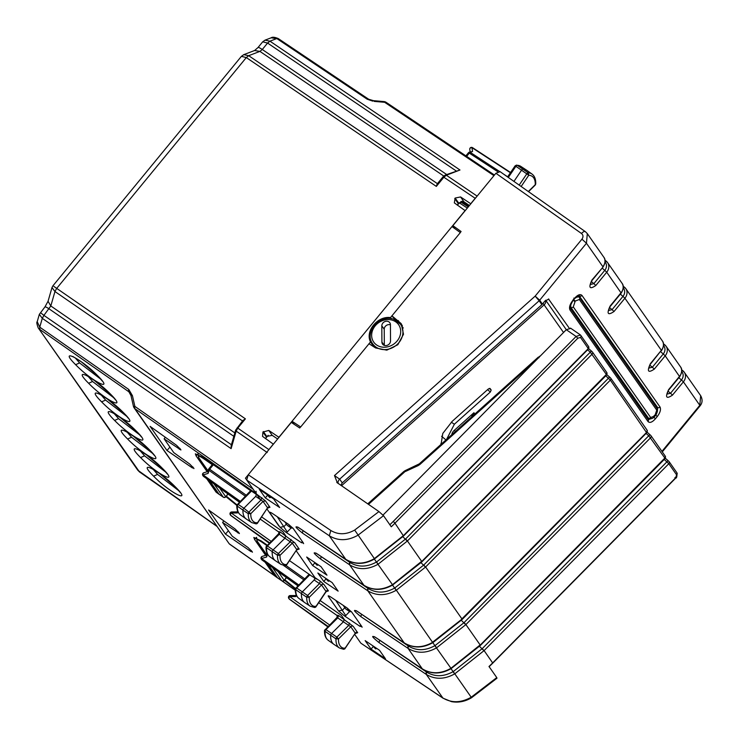 <?xml version="1.0" encoding="UTF-8"?>
<svg xmlns="http://www.w3.org/2000/svg" width="739" height="739" viewBox="0 0 739 739"><rect width="100%" height="100%" fill="white"/><g stroke="black" fill="none" stroke-linecap="round" stroke-linejoin="round"><path stroke-width="1.11" d="M316.006 579.08L296.228 550.814L314.999 577.639L314.167 579.995L302.353 591.847A1.801 0.859 124.5 0 0 301.41 593.722A26.992 12.942 124.5 0 0 304.653 602.544A26.992 12.942 124.5 0 0 304.856 602.682L310.158 606.165A26.863 12.877 124.5 0 1 306.731 597.251L295.794 589.731A26.853 12.877 124.5 0 0 299.018 598.507L304.653 602.544M37.218 321.696L39.758 327.155L39.851 329.474L128.882 391.799L130.979 395.577L133.436 406.293A4.499 0.573 -12.9 0 0 134.877 406.385A4.499 2.18 -55 0 0 134.969 408.704L134.128 407.873A4.499 4.499 0 0 1 133.436 406.302M39.333 314.324L42.289 318.352L39.758 327.155L128.789 389.481L132.429 395.67L134.877 406.385L253.089 489.135M41.218 313.244L43.906 315.377L42.289 318.352L231.122 448.638L231.178 445.589L235.612 430.172A1.801 0.905 16 0 0 236.166 431.105L231.122 448.638M216.989 526.334L137.768 470.198L38.197 327.839L139.468 471.898L217.1 526.491M52.875 285.873L241.404 56.349L246.309 57.568L56.57 288.561L54.954 291.536L51.989 287.554L52.875 285.873M53.882 286.427L245.403 418.847L242.845 420.519L235.612 430.172M241.376 56.386L243.741 54.658L248.683 55.684L246.309 57.568L436.333 186.404L443.963 177.111L446.338 175.235L445.275 175.051L443.104 176.723L475.205 198.292L476.138 197.322M257.976 47.573A8.997 1.395 39.4 0 1 257.994 47.545L262.687 41.837L265.024 40.155L269.957 41.172L276.82 38.548L367.209 99.22L372.798 101.141M265.024 40.155L271.139 37.818L278.557 38.862M262.687 41.837L267.583 43.056L269.957 41.172L459.981 170.007L445.275 175.051M257.523 495.472L256.174 493.55L256.082 491.232M131.071 395.42L132.429 395.67M268.017 450.707L273.291 444.111L262.539 436.37L262.936 432.047L268.784 430.44L272.211 435.345L266.779 436.453L265.513 438.67M279 437.331L268.784 430.44M278.936 437.239L465.09 210.606L454.337 202.874L455.141 198.052L460.573 196.943L470.734 203.742L475.205 198.292M436.333 186.404L437.174 183.946L443.104 176.723M274.603 575.755L229.968 544.412A4.499 4.499 0 0 1 228.868 543.313L134.969 408.704L256.174 493.55M295.249 588.965L284.404 580.226M265.661 555.349L254.604 539.535L253.837 537.438L260.969 540.782L267.148 545.077M309.114 574.286L289.54 560.661M236.776 505.365L225.922 496.617M207.179 471.741L196.121 455.926L195.355 453.829L202.495 457.182L250.632 490.678L236.776 505.199C236.683 509.771 237.93 513.005 240.535 514.898L246.179 518.935A26.992 12.942 124.5 0 0 246.383 519.074L251.685 522.565A26.863 12.877 124.5 0 1 248.249 513.651L242.937 510.122A26.992 12.942 124.5 0 0 246.179 518.935M180.732 449.497L176.556 445.312L150.109 426.375L167.005 450.522L192.352 467.898L193.766 468.129L189.59 463.944L173.757 452.61L164.141 438.855L180.907 449.986M193.951 468.618L193.766 468.129M239.205 533.105L235.03 528.912L208.592 509.975L225.478 534.131L250.835 551.506L252.239 551.737L248.064 547.553L232.231 536.209L222.615 522.464L239.39 533.586M252.424 552.227L252.239 551.737M178.709 490.65L157.555 474.401L153.167 469.311M165.712 472.073L144.567 455.824L140.17 450.735M152.724 453.487L131.57 437.248L127.182 432.158M139.726 434.911L118.573 418.671L114.185 413.572M126.729 416.334L105.575 400.085L101.188 394.995M113.732 397.748L92.578 381.509L88.19 376.419M100.735 379.172L79.59 362.932L75.202 357.842M400.436 323.322L401.905 324.975M451.972 226.577L460.342 232.582L390.506 317.594C377.611 315.71 364.946 331.127 370.498 341.954L300.671 426.966L292.053 421.276L294.187 424.325M391.3 318.731L390.506 317.594M393.499 319.257L394.155 318.463M399.078 322.601L400.335 323.451M371.874 345.584L372.502 344.817L370.498 341.954M373.454 346.582L372.502 344.817M373.925 346.877L373.056 344.3M400.871 324.772L401.637 325.308M372.484 645.553L375.578 648.888L376.881 648.519M373.925 646.523L375.578 648.888M326.62 578.896L328.273 581.26L329.585 580.891M328.273 581.26L325.178 577.926M266.696 494.308L269.79 497.652L271.111 497.282M268.128 495.278L269.79 497.652M314.01 561.954L317.096 565.28L318.407 564.91M315.442 562.924L317.096 565.28M225.478 534.131L228.397 530.722M223.769 520.847L222.615 522.464M167.005 450.522L169.915 447.113M165.287 437.239L164.141 438.855M457.312 205.174L458.577 202.957L464.009 201.849L469.441 205.488M277.642 438.984L272.211 435.345M111.792 402.367L117.575 407.198M98.795 383.79L104.578 388.622M85.798 365.214L91.581 370.045M543.045 303.359L563.534 332.495M347.034 607.938L349.639 611.652L345.732 608.973L343.201 605.361M349.639 611.652L351.422 611.716M288.561 524.33L291.157 528.052L287.249 525.364L284.727 521.752M291.157 528.052L292.949 528.108M457.358 204.989L460.646 201.95L468.258 206.92M265.56 438.495L268.165 435.317M442.125 443.382L440.869 443.576M490.086 388.474L488.276 389.019L452.296 421.248L442.772 433.451L441.091 444.305M451.28 422.181L454.374 424.223L446.596 439.372M454.374 424.223L490.354 391.993L491.186 390.026L489.985 388.409M474.854 414.034L473.948 412.731L471.39 417.138M455.547 431.345L454.208 430.412A4.499 2.245 135.8 0 0 451.926 434.587M454.208 430.412L473.948 412.731M390.432 324.707L390.525 340.928A4.499 3.889 145 0 1 387.421 345.252A4.499 3.889 145 0 1 382.562 344.143A4.499 3.889 145 0 1 381.915 342.092L381.814 325.881A4.499 3.889 145 0 1 384.991 321.53A4.499 3.889 145 0 1 389.841 322.767A4.499 3.889 145 0 1 390.432 324.707M390.432 324.846A4.425 3.824 -35 0 0 384.225 329.215L384.317 345.399M664.555 458.328L480.239 645.082L465.893 624.584L436.62 647.798L435.012 645.6C425.498 650.865 416.63 651.022 408.39 646.062L359.413 612.807M479.86 645.147L450.956 668.296L436.453 647.9C426.311 653.507 416.851 653.673 408.076 648.389L408.39 646.062M450.947 668.074L450.799 668.398C440.656 674.005 431.197 674.171 422.412 668.887L422.579 669.054C431.558 674.402 441.035 674.273 451.03 668.684L480.267 645.553L665.109 458.586L665.266 456.157A1.801 1.552 -35 0 1 664.971 458.217L648.768 435.761L463.953 622.709L435.16 645.507M422.449 668.971A2.697 1.293 -56.1 0 1 422.283 668.804L408.076 648.389L361.195 616.871C353.805 610.931 352.521 609.102 357.343 611.365L404.224 642.875C412.999 648.168 422.459 648.001 432.601 642.385L396.335 590.202L425.488 567.109L423.789 564.993L608.483 378.165L609.647 377.093L610.303 377.712A1.801 1.552 -35 0 1 610.645 378.054L606.895 374.655M432.758 642.071L462.041 619.07L425.609 566.989L610.349 380.123L605.768 375.846M319.128 555.22L368.105 588.466C376.345 593.426 385.213 593.269 394.728 588.013L423.789 564.993M606.072 374.719L421.757 561.474L407.42 540.976L378.137 564.19L376.539 562C367.024 567.266 358.147 567.413 349.916 562.462L300.93 529.207M421.378 561.548L392.483 584.697L377.98 564.291C367.837 569.898 358.378 570.065 349.593 564.781L349.916 562.462M606.636 374.969L606.793 372.548A1.801 1.552 -35 0 1 606.497 374.618L590.295 352.152L405.6 538.98L376.687 561.908M674.873 477.653L675.529 477.939L492.691 662.883A134.951 116.55 -35 0 1 488.996 666.495L496.765 677.598L471.196 697.228L454.808 673.811L483.962 650.717L482.271 648.593L666.966 461.773L668.111 460.656L669.118 461.663A1.801 1.552 -35 0 0 669.118 461.663A1.801 1.552 -35 0 0 668.777 461.321L668.13 460.702M377.601 638.819L426.588 672.074C434.818 677.035 443.696 676.878 453.21 671.612L482.271 648.593M379.828 640.316L379.707 640.556A2.697 1.293 123.9 0 0 379.384 642.884L426.264 674.393L442.994 698.179L360.992 643.272L442.707 697.893C451.529 703.177 461.025 702.955 471.196 697.228L471.593 697.708L496.968 678.226L496.765 677.598M392.474 584.475L392.317 584.789C382.174 590.406 372.715 590.572 363.939 585.288L349.593 564.781L302.713 533.262C295.332 527.332 294.048 525.494 298.861 527.757L345.741 559.275L329.308 535.775C338.176 541.124 347.709 540.948 357.907 535.258L383.513 515.683L391.273 526.787A134.951 116.55 -35 0 0 394.968 523.175L403.189 535.535M345.612 559.183A2.697 1.293 123.9 0 0 345.787 559.358L345.741 559.275C354.517 564.559 363.985 564.393 374.119 558.786L403.568 535.47L588.299 348.605L580.484 337.418L577.806 338.231L576.106 336.448L393.268 521.392L394.968 523.175L577.806 338.231M336.781 482.438L378.95 511.582L383.513 515.683M675.529 477.939L676.647 474.909A1.801 1.552 -35 0 0 676.942 472.84C677.09 476.452 676.656 478.235 675.631 478.17L492.793 663.114L484.091 650.588L668.823 463.722L664.25 459.455M646.052 433.442L648.768 435.761L649.932 434.689L647.179 432.25L649.886 434.643M646.357 432.315L610.349 380.123A1.801 1.552 -35 0 0 610.645 378.054L647.078 430.144A1.801 1.552 -35 0 1 646.782 432.204L461.663 619.143M587.579 349.843L590.295 352.152L591.459 351.08L588.697 348.642M580.429 335.016L580.78 335.358A1.801 1.552 -35 0 0 580.429 335.016L576.106 336.448L566.286 329.714L384.446 513.651A123.699 106.841 145 0 1 383.014 515.074M587.884 348.716L588.299 348.605A1.801 1.552 -35 0 0 588.595 346.536L580.78 335.358A1.801 1.552 -35 0 1 580.484 337.418M570.757 328.375L566.286 329.714M338.194 483.5A4.499 3.889 145 0 1 339.654 479.149L342.268 482.89L340.799 485.292M460.268 232.536L461.09 231.529L452.887 225.635L495.897 173.277L581.519 233.515C583.311 235.085 583.45 236.979 581.935 239.177L535.165 296.117L539.147 300.755L339.654 479.149L334.481 475.565L535.165 296.117L539.692 300.191A4.499 3.889 145 0 1 539.147 300.755L541.89 304.662L342.268 482.89M337.409 482.955L334.481 475.565M548.846 299.119L545.003 300.967L541.89 304.662M368.937 343.718L375.624 347.958L386.811 350.147L397.822 344.734L403.503 334.259L401.203 323.627L391.873 315.793M256.627 494.576L251.472 491.065L238.18 504.395A1.663 0.794 124.5 0 0 237.311 506.123L237.274 504.432L238.18 504.395L243.879 508.238L255.685 496.396L256.516 494.031L246.734 480.054L248.258 474.761L291.268 422.394L299.72 427.983L300.597 426.92M495.897 173.277L500.017 171.697M402.376 325.65L392.658 316.902M455.122 228.841L452.887 225.635M251.472 491.065L250.715 490.945M256.516 494.031L265.477 500.885L263.056 501.375L260.996 499.998L249.126 511.896A1.672 0.804 124.5 0 0 248.249 513.651L250.77 513.707L243.879 508.238A1.801 0.859 124.5 0 0 242.937 510.122L237.311 506.123A26.853 12.877 124.5 0 0 240.535 514.898M251.685 522.565L256.073 523.877L257.348 523.378L267.546 507.795L263.056 501.375L250.77 513.707A25.061 12.018 124.5 0 0 257.384 522.972L255.398 523.655M265.477 500.885L269.966 507.305A1.801 1.552 145 0 0 267.546 507.795L257.384 522.972L256.793 522.63M216.472 492.396A1.801 0.813 -54 0 1 216.351 492.34L219.141 494.363L209.691 480.886L206.975 478.974A1.801 1.552 -35 0 1 206.661 478.66A1.801 1.801 0 0 0 206.661 478.66L215.936 491.915A1.801 1.552 -35 0 0 216.259 492.239L206.975 478.974A1.801 0.924 -54.8 0 1 206.892 478.807M223.649 497.282A1.801 0.915 -55.9 0 1 223.335 497.199A1.801 0.915 -55.9 0 1 223.215 497.079A1.801 1.552 -35 0 0 225.644 496.599L219.612 487.98M212.315 482.715L209.627 480.784M212.62 464.221L208.814 468.84A1.801 1.801 0 0 0 208.472 469.487A1.801 0.905 16 0 0 209.008 470.401L245.2 496.128M202.735 475.371L203.16 475.851A1.801 0.896 -54.6 0 1 203.114 474.918L208.149 473.385L209.008 470.401A1.801 0.896 125.4 0 1 209.664 469.219L208.814 468.84M203.022 475.74A1.801 1.552 -35 0 0 203.484 476.322L239.593 501.753M208.232 471.427L208.149 473.385M284.487 565.455L286.492 564.772A25.061 12.018 -55.5 0 1 280.016 555.331L277.494 555.257A26.863 12.877 -55.5 0 0 280.922 564.365L275.619 560.883A26.992 12.942 -55.5 0 1 275.416 560.735A26.992 12.942 -55.5 0 1 272.183 551.728A1.801 0.859 -55.5 0 1 273.144 549.844L284.912 538.214L285.753 535.84L282.917 531.775L261.68 516.958M278.797 533.909L279.277 534.297L267.444 546.001L266.52 546.056L266.557 547.738A1.663 0.794 -55.5 0 1 267.444 546.001L278.391 553.511L290.224 541.816L292.302 543.183A1.801 1.552 145 0 1 294.713 542.694L299.203 549.114A1.801 1.552 145 0 0 296.782 549.604L286.436 565.187L285.162 565.677L280.922 564.365M278.972 531.988L278.585 533.78L266.022 546.814C265.883 551.479 267.13 554.777 269.781 556.698A26.853 12.877 -55.5 0 1 266.557 547.738L277.494 555.257A1.672 0.804 -55.5 0 1 278.391 553.511L280.016 555.331L292.302 543.183L296.782 549.604L286.492 564.772L285.882 564.439M227.852 493.92L225.737 496.848A1.801 1.801 0 0 1 223.335 497.199L219.298 494.437M230.577 515.185L269.135 543.11L231.048 515.693A1.801 0.841 -54.2 0 1 230.947 515.591L269.504 542.749M230.3 514.797A1.801 1.552 -35 0 0 230.623 515.12A1.801 0.896 125.4 0 1 231.233 512.995A1.801 0.591 -90.4 0 1 231.76 511.961A1.801 1.801 0 0 0 230.3 514.797L230.623 515.259A1.801 1.801 0 0 0 231.048 515.693A1.801 0.841 -54.2 0 0 231.178 515.748M238.078 512.016L237.311 512.958L237.164 512.081M231.76 511.961L237.007 511.924L237.662 511.111M513.938 181.406L521.549 170.192A1.801 0.859 -55.5 0 1 523.036 169.111A26.992 12.942 -55.5 0 1 526.621 170.201A26.992 12.942 -55.5 0 1 526.824 170.339L531.988 174.035C534.63 175.965 535.886 179.263 535.738 183.937L535.248 185.036L535.738 183.946M515.268 165.989L515.887 166.303A1.663 0.794 -55.5 0 1 517.263 165.305L528.219 172.806A26.863 12.877 -55.5 0 1 531.988 174.035M520.829 166.395L517.263 165.305A26.853 12.877 -55.5 0 1 520.829 166.395L526.621 170.201M519.175 185.092L526.824 173.822A1.672 0.804 -55.5 0 1 528.219 172.806L528.773 175.245L515.887 166.303L508.312 177.452M510.584 172.492L472.526 147.652A1.801 0.887 -56.9 0 0 471.935 147.634A1.801 1.533 170.6 0 0 469.764 149.444A1.801 1.801 0 0 1 472.526 147.652A1.801 0.887 -56.9 0 1 472.646 147.763M499.148 171.226L470.244 152.363A1.801 1.293 -110.9 0 0 469.2 152.197L472.572 151.467L470.244 152.363A1.801 0.887 123.1 0 0 469.302 153.121L468.461 152.733L465.893 155.864M265.319 497.901L279.656 507.536L273.735 499.047L259.334 489.357L265.319 497.901L267.435 495.361M312.625 565.529L306.676 557.03L321.022 566.665L326.961 575.164L312.625 565.529L314.731 562.989M261.837 497.643L260.996 499.998L255.685 496.396M291.074 539.442L290.224 541.816L279.277 534.297L280.118 531.914L294.713 542.694M279.046 532.219L260.23 519.12M342.97 649.064L344.965 648.38A25.061 12.018 -55.5 0 1 338.49 638.93L335.977 638.865A26.863 12.877 -55.5 0 0 339.395 647.974L334.102 644.482A26.992 12.942 -55.5 0 1 333.899 644.343A26.992 12.942 -55.5 0 1 330.656 635.337A1.801 0.859 -55.5 0 1 331.617 633.452L343.386 621.822L344.235 619.439L341.39 615.375L320.153 600.558M337.28 617.518L337.76 617.906L325.917 629.6L324.994 629.665L325.04 631.346A1.663 0.794 -55.5 0 1 325.917 629.6L336.864 637.11L348.697 625.416L350.776 626.792A1.801 1.552 145 0 1 353.196 626.303L357.685 632.723L355.265 633.203L344.799 648.897L343.635 649.285L339.395 647.974M337.52 615.818L337.113 615.264L337.058 617.388L324.504 630.404C324.356 635.087 325.613 638.385 328.255 640.307A26.853 12.877 -55.5 0 1 325.04 631.346L335.977 638.865A1.672 0.804 -55.5 0 1 336.864 637.11L338.49 638.93L350.776 626.792L355.265 633.203L344.965 648.38L344.356 648.048M274.954 576.004A1.801 0.813 -54 0 1 274.825 575.949L277.615 577.972L268.165 564.494L265.458 562.582A1.801 1.552 -35 0 1 265.135 562.259L274.409 575.524A1.801 1.552 -35 0 0 274.732 575.847L265.458 562.582A1.801 0.924 -54.8 0 1 265.375 562.416M274.4 575.505A1.801 1.801 0 0 0 274.825 575.949A1.801 0.813 -54 0 1 274.732 575.847L281.688 580.688A1.801 1.552 -35 0 0 284.118 580.207L278.086 571.58M282.132 580.891A1.801 0.915 -55.9 0 1 281.808 580.808L277.772 578.037M272.506 567.561L281.688 580.688A1.801 0.915 -55.9 0 0 281.808 580.808A1.801 1.801 0 0 0 284.21 580.457L286.326 577.519M289.651 599.357A1.801 0.841 -54.2 0 1 289.531 599.292A1.801 0.841 -54.2 0 1 289.429 599.19L327.617 626.718L289.531 599.292A1.801 1.801 0 0 1 289.106 598.867L327.987 626.358M289.051 598.793L288.773 598.396A1.801 1.552 -35 0 0 289.097 598.719A1.801 0.896 125.4 0 1 289.706 596.604A1.801 0.591 -90.4 0 1 290.233 595.56A1.801 1.801 0 0 0 288.783 598.405M296.561 595.625L295.785 596.567L295.646 595.689M296.145 594.719L295.489 595.532M315.1 578.184L309.198 574.545M309.946 574.674L296.662 587.995A1.663 0.794 124.5 0 0 295.794 589.731L295.748 588.041L296.662 587.995L307.609 595.505A1.672 0.804 124.5 0 0 306.731 597.251L309.244 597.306L307.609 595.505L319.479 583.598L321.539 584.983A1.801 1.552 145 0 1 323.95 584.494L328.439 590.914L326.924 590.701M309.105 574.286L295.258 588.807C295.157 593.38 296.413 596.613 299.018 598.507M315.267 606.229L315.867 606.58L326.019 591.394L321.539 584.983L309.244 597.306A25.061 12.018 124.5 0 0 315.867 606.58L313.872 607.264M310.158 606.165L314.555 607.486L315.812 606.996L326.019 591.8L327.71 591.098L326.804 590.581M270.797 566.323L268.109 564.393M261.209 558.97L261.634 559.46A1.801 0.896 -54.6 0 1 261.588 558.527L266.631 556.994L267.481 554.01M261.504 559.349A1.801 1.552 -35 0 0 261.966 559.931L298.076 585.353M266.964 553.058A1.801 1.801 0 0 0 266.955 553.086A1.801 0.905 16 0 0 267.379 553.927M266.705 555.026L266.631 556.994M371.08 649.128L365.158 640.63L379.495 650.274L385.481 658.809L371.08 649.128L373.204 646.579M323.802 581.501L338.139 591.145L332.199 582.646L317.853 573.002L323.802 581.501L325.908 578.97M328.439 590.914A1.801 1.552 145 0 0 326.019 591.394L326.019 591.8M323.95 584.494L320.32 581.242L319.479 583.598L314.167 579.995M360.706 642.985L354.711 634.413M349.556 623.051L348.697 625.416L337.76 617.906L338.591 615.522L353.196 626.303M337.492 615.799L318.703 602.728M548.504 298.962L569.095 327.94M595.81 285.513L593.87 283.637L590.369 284.497L591.957 279.998C588.309 287.85 589.593 289.679 595.81 285.513L606.728 272.22A8.997 7.769 -35 0 0 607.587 262.594A8.997 7.769 -35 0 0 605.915 260.932A2.697 1.293 125 0 0 605.749 260.765A2.697 1.293 125 0 0 605.047 260.682M609.555 307.396A4.499 0.702 -140.6 0 0 612.058 309.65L608.557 310.5L610.146 306.011C606.497 313.853 607.781 315.692 614.007 311.525L624.917 298.233A8.997 7.769 -35 0 0 625.785 288.607A8.997 7.769 -35 0 0 624.104 286.935A2.697 1.293 125 0 0 623.947 286.778A2.697 1.293 125 0 0 623.245 286.695M668.028 391.005A4.499 0.702 -140.6 0 0 670.541 393.259L667.04 394.099L668.629 389.619C664.98 397.462 666.264 399.3 672.481 395.125L683.399 381.841A8.997 7.769 -35 0 0 684.259 372.216A8.997 7.769 -35 0 0 682.587 370.544A2.697 1.293 125 0 0 682.42 370.378A2.697 1.293 125 0 0 681.718 370.294M654.292 369.112L652.343 367.246L648.842 368.096L650.431 363.606C646.782 371.449 648.066 373.287 654.292 369.112L665.202 355.828A8.997 7.769 -35 0 0 666.07 346.203A8.997 7.769 -35 0 0 664.389 344.531A2.697 1.293 125 0 0 664.232 344.374A2.697 1.293 125 0 0 663.53 344.282M303.156 530.694L303.036 530.944A2.697 1.293 -56.1 0 0 302.713 533.262M349.464 564.698A2.697 1.293 -56.1 0 1 349.787 562.37L350.074 561.631M377.98 564.291L374.368 559.063L403.596 535.941L588.438 348.965L588.595 346.536M368.262 587.644L367.985 588.383A2.697 1.293 123.9 0 0 367.662 590.701L367.791 590.794C376.567 596.077 386.026 595.911 396.169 590.304L394.875 587.921M364.041 585.408A2.697 1.293 -56.1 0 1 363.976 585.362A2.697 1.293 -56.1 0 1 363.81 585.196L317.049 553.77C312.237 551.506 313.521 553.335 320.911 559.275A2.697 1.293 123.9 0 1 321.225 556.957L321.345 556.707M606.627 374.978L421.784 561.954L392.557 585.076L396.178 590.304M426.745 671.252L426.458 671.991A2.697 1.293 123.9 0 0 426.135 674.31M451.039 668.675L454.651 673.903M361.63 614.303L361.51 614.552A2.697 1.293 -56.1 0 0 361.195 616.871M407.946 648.297A2.697 1.293 -56.1 0 1 408.27 645.978L408.547 645.239M436.463 647.891L432.851 642.671M293.189 528.431L303.396 543.017L301.41 542.666L285.947 532.274L280.044 527.323L269.818 512.718C269.559 511.868 270.659 512.284 273.144 513.965L288.607 524.367L293.189 528.431M303.618 543.636L303.396 543.017M351.672 612.04L361.879 626.626L359.884 626.275L344.42 615.873L338.517 610.931L328.301 596.318C328.033 595.477 329.141 595.893 331.617 597.574L347.081 607.966L351.672 612.04M362.101 627.245L361.879 626.626M349.556 611.596L345.75 615.596L335.709 600.327M328.227 595.819L329.224 596.133M291.074 527.988L287.268 531.997L277.236 516.718M269.753 512.21L269.818 512.718L270.742 512.524M260.405 499.592L245.44 478.198L292.117 421.369M452.065 226.642L482.493 189.59M266.991 509.014L278.889 526.02M271.13 37.818C272.368 36.848 274.751 37.098 278.28 38.585L368.669 99.248A4.499 2.162 123.9 0 0 367.209 99.22M231.418 444.749L43.906 315.377L50.806 305.964L54.954 291.536L242.512 420.934M39.324 314.371L44.894 306.981A8.997 1.395 39.4 0 1 49.199 308.93L233.838 436.324M44.903 306.981L48.044 301.281L50.806 305.964L234.817 432.915M446.679 174.515L262.29 49.504L259.916 51.388L254.604 50.511L257.994 47.545A8.997 1.395 39.4 0 1 262.29 49.504L267.583 43.056L456.139 170.903M443.76 176.03L259.916 51.388L248.683 55.684L437.414 183.642M267.213 452.527L236.166 431.105L237.773 428.13L237.007 427.992M128.789 389.481A4.499 2.18 125 0 0 128.882 391.799L130.563 394.201M268.82 449.552L237.773 428.13L245.403 418.847M477.135 196.112L446.338 175.235L459.981 170.007M493.948 175.651L384.659 102.296A4.499 2.162 -56.1 0 1 386.118 102.324A4.499 4.499 0 0 0 383.994 101.576A4.499 1.376 94.9 0 1 384.659 102.296L374.146 101.391M295.258 590.165L282.206 581.002M274.428 575.552L229.7 544.144A4.499 2.152 -54.9 0 0 229.968 544.412M97.493 375.532C115.339 393.203 92.098 381.675 75.618 364.687C57.799 347.025 81.013 358.535 97.493 375.532L102.462 381.204M110.49 394.109C128.337 411.78 105.095 400.261 88.615 383.264C70.787 365.611 94.01 377.112 110.49 394.109L115.46 399.79M123.487 412.695C141.325 430.366 118.083 418.837 101.612 401.85C83.784 384.188 106.998 395.698 123.487 412.695L128.457 418.366M136.484 431.271C154.322 448.942 131.08 437.414 114.61 420.426C96.781 402.764 119.995 414.274 136.484 431.271L141.445 436.943M149.481 449.848C167.319 467.519 144.077 455.991 127.607 439.003C109.778 421.341 132.992 432.851 149.481 449.848L154.442 455.52M162.469 468.424C180.316 486.096 157.074 474.577 140.595 457.58C122.766 439.927 145.989 451.427 162.469 468.424L167.439 474.105M175.466 487.01C193.313 504.682 170.062 493.153 153.592 476.165C135.764 458.503 158.987 470.013 175.466 487.01L180.436 492.682M157.555 474.401L153.592 476.165M144.567 455.824L140.595 457.58M131.57 437.248L127.607 439.003M118.573 418.671L114.61 420.426M105.575 400.085L101.612 401.85M92.578 381.509L88.615 383.264M79.59 362.932L75.618 364.687M256.027 537.798L254.604 539.535M197.544 454.199L196.121 455.926M250.835 551.506L251.454 550.62M237.801 532.865L238.42 531.988M192.352 467.898L192.981 467.02M179.318 449.266L179.947 448.379M464.009 201.849L460.573 196.943M458.577 202.957L455.141 198.052M458.162 203.456L454.734 198.551M262.936 432.047L266.373 436.952M266.779 436.453L263.352 431.548M579.191 297.226A1.801 1.552 145 0 1 579.524 297.558A1.801 1.552 145 0 1 579.533 297.558A1.801 1.552 145 0 1 579.358 299.489L656.749 410.136A1.801 1.552 145 0 0 656.925 408.205A1.801 1.552 145 0 1 656.925 408.205L579.533 297.558L578.822 296.856L575.838 297.263M573.427 299.434L575.238 301.059L579.358 299.489M654.024 415.817L654.791 415.955L650.671 417.535L573.279 306.888L575.238 301.059M654.791 415.955L656.749 410.136M573.279 306.888A1.801 1.552 145 0 1 570.859 307.369L648.648 418.413C650.911 419.281 652.99 418.551 654.883 416.205L655.317 415.669C656.103 415.909 658.745 408.362 656.916 408.205M650.671 417.535A1.801 1.552 145 0 1 648.251 418.015L646.034 416.528M570.009 306.796L570.859 307.369L570.702 304.237M572.993 299.969L574.803 301.595M341.492 485.772L544.172 304.81A4.499 3.889 145 0 0 545.585 300.33M654.458 415.281L655.225 415.429M467.316 208.075L459.187 202.763M490.354 391.993L487.537 389.684M491.186 390.026L489.236 388.428M393.074 320.449A15.186 13.117 145 0 1 398.968 338.24A15.186 13.117 145 0 1 379.273 346.36A15.186 13.117 145 0 1 373.38 328.569A15.186 13.117 145 0 1 393.074 320.449M394.404 319.645A16.988 14.669 145 0 1 400.473 324.227A16.988 14.669 145 0 1 398.543 343.081A16.988 14.669 145 0 1 378.968 348.632A16.988 14.669 145 0 1 372.65 343.69L375.44 347.838M384.289 345.39L381.915 342.092M384.225 329.215L381.814 325.881M465.773 624.704L461.312 620.307M665.266 456.157L650.93 435.65A1.801 1.552 -35 0 1 650.634 437.719L465.893 624.584L464.074 622.58M425.488 567.109L421.027 562.721M407.291 541.105L402.829 536.708M606.793 372.548L592.456 352.05A1.801 1.552 -35 0 0 592.447 352.05A1.801 1.552 -35 0 1 592.151 354.11L407.42 540.976L405.6 538.98M426.588 672.074L426.264 674.393C435.049 679.677 444.508 679.52 454.642 673.913L453.358 671.52M483.962 650.717L479.5 646.32M374.276 558.462L354.665 530.066L378.95 511.582M393.268 521.392A133.149 114.998 145 0 1 389.85 524.745M404.094 642.791A2.697 1.293 123.9 0 0 404.261 642.958L367.791 590.794L368.105 588.466M646.911 432.574L462.069 619.55L432.842 642.671C422.847 648.269 413.36 648.389 404.39 643.05L404.621 643.142M363.81 585.205L364.336 585.547M374.359 559.072C364.364 564.661 354.886 564.79 345.907 559.441L346.148 559.534M248.258 474.761L330.823 530.482L329.308 535.775L246.734 480.054M330.823 530.482C338.222 534.944 346.166 534.805 354.665 530.066M676.647 474.909L668.823 463.722A1.801 1.552 -35 0 0 669.128 461.663L676.942 472.84M649.923 434.652L650.93 435.65A1.801 1.552 -35 0 0 650.588 435.308L649.932 434.689M591.44 351.043L592.447 352.05A1.801 1.552 -35 0 0 592.105 351.709L591.459 351.08M591.403 351.043L588.678 348.669M606.876 374.682L609.601 377.047M665.349 458.282L668.074 460.656M542.426 304.108L539.692 300.191L586.461 243.251L587.311 233.616L585.38 231.677A4.499 2.125 125.1 0 0 581.519 233.515M585.639 231.935A4.499 2.125 125.1 0 0 585.38 231.677L499.758 171.43M581.935 239.177L586.461 243.251L602.867 266.714A8.997 7.769 -35 0 0 603.735 257.089L587.311 233.616M214.033 483.953L223.215 497.079L216.259 492.239A1.801 0.813 -54 0 0 216.351 492.34A1.801 1.801 0 0 1 215.927 491.906M208.065 470.9L198.588 457.478L198.08 453.709M198.92 457.82C197.368 455.261 198.994 455.575 203.788 458.771L203.696 458.014M212.25 464.655L203.788 458.771M203.16 475.999L202.837 475.528A1.801 1.801 0 0 1 203.788 472.775A1.801 1.266 73.1 0 0 203.114 474.918L240.12 501.218M203.151 475.99A1.801 1.801 0 0 0 203.585 476.424A1.801 0.841 125.8 0 1 203.484 476.322L239.251 502.104L203.585 476.424A1.801 0.841 125.8 0 0 203.715 476.489M213.349 464.729L209.664 469.219L246.161 495.158M236.849 504.765L226.3 496.155L235.279 503.629M235.048 503.462L236.859 504.737M271.01 541.271L231.233 512.995L237.311 512.958M521.152 186.487L528.773 175.245A25.061 12.018 -55.5 0 1 535.248 184.695L528.33 191.53M472.572 151.467L471.935 147.634L510.409 172.75M497.707 171.66L469.302 153.121L466.642 156.363M507.665 176.787L503.564 174.108M297.688 548.892L299.203 549.114M298.861 527.757A2.697 1.293 123.9 0 0 299.027 527.923L345.787 559.358A2.697 1.293 123.9 0 0 345.852 559.395M297.715 527.036L299.027 527.923A2.697 1.293 123.9 0 0 299.249 528.015M320.911 559.275L367.662 590.71M422.283 668.804L375.532 637.369C370.719 635.106 372.003 636.944 379.384 642.884M357.343 611.365A2.697 1.293 123.9 0 0 357.51 611.532L404.261 642.958A2.697 1.293 123.9 0 0 404.325 643.004M356.189 610.645L357.51 611.532A2.697 1.293 123.9 0 0 357.731 611.624M268.451 507.093L269.966 507.305M278.64 531.655L280.118 531.914M681.663 369.851L684.259 372.216L700.674 395.688L699.805 405.305L683.399 381.841L681.45 379.966A7.307 6.309 145 0 0 681.737 371.625M661.941 451.4L699.805 405.305L700.027 405.923C702.512 402.94 702.724 399.531 700.674 395.688M668.629 389.619L679.538 376.327A8.997 7.769 -35 0 0 680.407 366.701C682.448 369.14 682.199 372.474 679.677 376.705L665.202 355.828L663.262 353.963A7.307 6.309 -35 0 0 663.548 345.621M623.189 286.242L625.785 288.607L662.209 340.697A8.997 7.769 -35 0 1 661.35 350.314L624.917 298.233L622.977 296.367A7.307 6.309 145 0 0 623.263 288.025M650.431 363.606L661.35 350.314L650.569 363.976M610.146 306.011L621.065 292.727A8.997 7.769 -35 0 0 621.924 283.102C623.965 285.531 623.725 288.866 621.194 293.097L606.728 272.22L604.779 270.354A7.307 6.309 -35 0 0 605.065 262.012M591.957 279.998L603.006 267.084L592.087 280.377M295.332 588.373L284.783 579.764L293.762 587.237M293.531 587.071L295.341 588.346M257.052 541.077A1.801 1.552 -35 0 0 257.061 541.087L257.061 541.087A1.801 1.552 -35 0 0 257.394 541.419C255.851 538.86 257.477 539.184 262.271 542.38L262.179 541.622M266.548 554.499L257.394 541.419M329.483 624.871L289.706 596.604L295.785 596.567M266.742 545.484L262.271 542.38M262.188 560.097A1.801 0.841 125.8 0 1 262.068 560.033L297.706 585.722L261.966 559.931A1.801 0.841 125.8 0 0 262.068 560.033A1.801 1.801 0 0 1 261.634 559.589L261.31 559.127A1.801 1.801 0 0 1 262.262 556.375A1.801 1.266 73.1 0 0 261.588 558.527L298.602 584.826M303.683 579.736L283.637 565.483M304.644 578.766L285.984 565.511M320.32 581.242L314.999 577.639M357.685 632.723L356.17 632.501M337.113 615.264L338.591 615.522M653.645 417.11L655.456 418.745L657.276 416.528C660.223 412.574 661.137 409.397 660.019 407.004L581.981 295.443C580.263 293.78 577.796 294.722 574.572 298.279L572.836 300.745L574.656 298.528L579.173 295.535L579.57 295.933A1.801 1.552 -35 0 0 581.981 295.443M655.456 418.745C652.232 422.302 649.766 423.244 648.038 421.581L570.009 310.02C568.891 307.618 569.806 304.45 572.753 300.496M591.357 281.393A4.499 0.702 39.4 0 0 593.87 283.637L604.779 270.354A4.499 0.702 39.4 0 1 602.22 268.045M620.409 294.048A4.499 0.702 -140.6 0 0 622.977 296.367L612.058 309.65L614.007 311.525M678.892 377.657A4.499 0.702 -140.6 0 0 681.45 379.966L670.541 393.259L672.481 395.125M649.84 364.992A4.499 0.702 39.4 0 0 652.343 367.246L663.262 353.963A4.499 0.702 39.4 0 1 660.694 351.644M655.364 405.979L657.599 407.485L578.933 295.498M657.304 411.909L657.599 407.485A1.801 1.552 -35 0 0 660.019 407.004M573.797 298.131L574.572 298.279M655.465 414.893L657.276 416.528M569.852 307.757L570.009 310.02M648.038 421.581A1.801 1.552 -35 0 0 648.214 419.65L570.185 308.098M652.666 418.182L648.214 419.65M399.781 322.795L398.182 320.504M539.562 356.752L538.278 357.159L419.281 463.861L419.946 464.434L535.812 360.549M538.943 357.741L538.398 357.38M419.946 464.434L418.117 465.635L418.098 464.942M418.117 465.635L405.305 471.537L405.092 470.669L403.863 471.473L367.745 503.859M405.305 471.537L403.974 471.694M404.519 472.055L368.484 504.367M468.932 206.107L462.134 201.276M468.48 206.661L461.145 201.377L468.461 206.68M301.41 542.666L302.279 541.419M359.884 626.275L360.752 625.018M345.75 615.596L344.42 615.873M338.517 610.931L342.545 610.091L344.827 607.68M287.268 531.997L285.947 532.274M280.044 527.323L284.062 526.491L286.344 524.071M39.315 314.417L37.19 321.788C36.47 321.945 36.811 323.968 38.206 327.857M137.768 470.198L139.736 472.175M48.044 301.29L51.998 287.545M254.604 50.511L243.741 54.658M494.456 175.032L386.118 102.324M383.994 101.576L373.491 100.67L368.669 99.248M295.258 590.258L281.522 580.605M228.868 543.313L134.128 407.873M150.774 467.926L159.328 473.329L175.189 486.807M137.777 449.349L146.331 454.753L162.192 468.23M124.78 430.772L133.334 436.167L149.195 449.645M111.783 412.196L120.346 417.59L136.207 431.068M98.786 393.61L107.349 399.014L123.21 412.491M85.798 375.033L94.352 380.437L110.213 393.915M72.801 356.457L81.355 361.851L97.215 375.329M577.565 295.969L578.831 296.856M545.696 300.228L566.305 329.696M648.657 418.422L646.2 416.768M441.599 436.259L445.959 439.945M372.65 343.69C363.736 332.421 380.594 313.336 394.229 319.507L400.473 324.227L403.235 328.024M492.793 663.114L489.079 666.744M471.593 697.708C465.21 701.551 458.522 702.863 451.52 701.653L442.994 698.179M392.557 585.076C382.562 590.673 373.075 590.794 364.105 585.454L315.904 553.049M646.921 432.564L647.078 430.144M665.368 458.263L668.111 460.656M580.152 334.739L570.471 328.088M256.073 523.877L256.923 523.692M208.038 471.002L198.579 457.487M207.77 471.935L208.472 469.477M203.788 472.775L207.89 471.528M269.781 556.698L275.416 560.735M225.737 496.848L228.037 494.049M516.589 165.083L515.12 165.822L507.573 176.935M469.2 152.197A1.801 1.801 0 0 0 468.461 152.733M470.161 151.837L469.764 149.444M296.782 549.992L298.473 549.299L297.568 548.781M422.459 668.971L374.387 636.658M267.536 508.201L269.227 507.49L268.331 506.972M528.533 191.678L535.248 185.036M604.992 260.23L607.587 262.594L621.924 283.102M663.474 343.838L666.07 346.203L680.407 366.701M662.209 340.697C664.25 343.127 664.01 346.462 661.479 350.692M603.735 257.089C605.777 259.528 605.527 262.853 603.006 267.084M662.283 451.88L700.027 405.923M328.255 640.307L333.899 644.343M284.21 580.457L286.51 577.658M266.52 554.61L257.061 541.087L256.562 537.308M295.471 595.532L290.233 595.56M314.555 607.486L315.396 607.292M266.243 555.543L266.955 553.086M262.262 556.375L266.363 555.128M355.265 633.6L356.946 632.907L356.05 632.381M621.194 293.097L610.285 306.38M679.677 376.705L668.758 389.989M570.185 308.089L570.074 306.306L572.836 300.745M540.329 355.976L539.507 356.346M405.092 470.669L419.281 463.861"/></g></svg>

